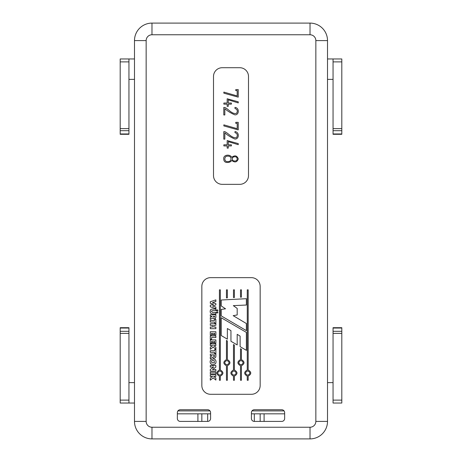 <?xml version="1.0" encoding="UTF-8"?>
<svg xmlns="http://www.w3.org/2000/svg" width="462" height="462" viewBox="0 0 462 462"><rect width="100%" height="100%" fill="white"/><g stroke="black" fill="none" stroke-linecap="round" stroke-linejoin="round"><path stroke-width="0.69" d="M151.981 427.234L151.981 438.9A17.492 17.492 0 0 1 134.488 421.408L134.488 403.037L134.488 421.408L134.488 403.037L120.195 403.037L128.944 403.037L128.944 400.121L128.944 403.037L134.488 403.037L134.488 421.408L134.488 381.456L134.488 382.623L128.944 382.623L134.488 382.623L134.488 79.377L128.944 79.377L134.488 79.377L134.488 80.544L134.488 40.592L134.488 58.963L120.195 58.963L120.195 61.879L120.195 58.963L128.944 58.963L128.944 61.879L128.944 58.963L134.488 58.963L134.488 40.592A17.492 17.492 0 0 1 151.981 23.1L310.019 23.1A17.492 17.492 0 0 1 327.512 40.592L327.512 421.408A17.492 17.492 0 0 1 310.019 438.9L151.981 438.9A17.492 17.492 0 0 1 134.488 421.408L134.488 40.592L146.148 40.592A5.833 5.833 0 0 1 151.981 34.766L310.019 34.766A5.833 5.833 0 0 1 315.852 40.592L315.852 421.408A5.833 5.833 0 0 1 310.019 427.234L151.981 427.234A5.833 5.833 0 0 1 146.148 421.408L146.148 40.592M333.056 403.037L341.805 403.037L341.805 327.697L333.056 327.697L333.056 403.037L341.805 403.037L341.805 327.697L333.056 327.697L333.056 403.037M333.056 382.623L327.512 382.623L333.056 382.623M333.056 79.377L327.512 79.377L333.056 79.377M327.512 58.963L333.056 58.963L333.056 134.303L333.056 133.963L341.805 133.963L341.805 134.303L341.805 58.963L333.056 58.963L333.056 133.963L341.805 133.963L341.805 58.963L327.512 58.963M128.944 128.627L128.944 61.879L120.195 61.879L120.195 128.627L120.195 61.879L128.944 61.879L128.944 128.627L120.195 128.627L120.195 130.694L120.195 128.627L128.944 128.627L128.944 130.694L128.944 128.627M128.944 133.963L128.944 130.694L120.195 130.694L120.195 133.963L120.195 130.694L128.944 130.694L128.944 133.963L120.195 133.963L120.195 134.303L120.195 133.963L128.944 133.963L128.944 134.303L128.944 133.963M260.158 413.825L260.158 421.408L260.158 413.825M281.733 421.408L254.325 421.408L254.325 413.825L254.325 421.408A2.916 2.916 0 0 1 251.409 418.491L251.409 412.658A2.916 2.916 0 0 1 254.325 409.742L281.733 409.742A2.916 2.916 0 0 1 284.65 412.658L284.65 418.491A2.916 2.916 0 0 1 281.733 421.408A2.916 2.916 0 0 0 284.65 418.491M201.842 413.825L201.842 421.408L201.842 413.825M207.675 413.825L207.675 421.408L180.267 421.408A2.916 2.916 0 0 1 177.35 418.491L177.35 412.658A2.916 2.916 0 0 1 180.267 409.742L207.675 409.742A2.916 2.916 0 0 1 210.591 412.658L210.591 418.491A2.916 2.916 0 0 1 207.675 421.408L207.675 413.825M197.903 413.825L197.903 421.408L197.903 413.825M264.097 421.408L264.097 413.825L264.097 421.408M128.944 328.037L128.944 327.697L128.944 328.037L120.195 328.037L120.195 327.697L128.944 327.697L120.195 327.697L120.195 331.306L120.195 328.037L128.944 328.037L128.944 331.306L128.944 328.037M128.944 333.373L128.944 331.306L120.195 331.306L120.195 333.373L120.195 331.306L128.944 331.306L128.944 333.373L120.195 333.373L120.195 400.121L120.195 333.373L128.944 333.373L128.944 400.121L128.944 333.373M120.195 403.037L120.195 400.121L120.195 403.037M284.65 413.825L251.409 413.825M210.591 413.825L177.35 413.825M177.934 410.909L210.008 410.909M251.992 410.909L284.066 410.909M239.749 67.712L222.251 67.712A8.749 8.749 0 0 0 213.508 76.461L213.508 175.6A8.749 8.749 0 0 0 222.251 184.344L239.749 184.344A8.749 8.749 0 0 0 248.492 175.6L248.492 76.461A8.749 8.749 0 0 0 239.749 67.712M251.409 277.656L210.591 277.656A8.749 8.749 0 0 0 201.842 286.4L201.842 385.539A8.749 8.749 0 0 0 210.591 394.288L251.409 394.288A8.749 8.749 0 0 0 260.158 385.539L260.158 286.4A8.749 8.749 0 0 0 251.409 277.656M227.119 162.485C224.959 162.451 223.822 161.244 223.712 158.859C223.244 154.701 229.932 153.852 231.722 157.346C234.806 154.984 236.994 155.509 238.288 158.916C236.989 162.329 234.8 162.826 231.722 160.412C230.919 161.792 229.383 162.485 227.119 162.485M227.789 161.567C231.976 162.035 232.201 155.775 227.812 156.173C223.943 155.607 223.741 162.139 227.789 161.567M234.765 160.967C237.994 161.457 237.959 156.335 234.765 156.809C231.485 156.491 231.554 161.417 234.765 160.967M228.268 148.117L227.177 148.117L227.177 145.911L223.856 145.911L223.856 144.814L227.177 144.814L227.177 140.558L238.253 143.601L238.253 144.67L228.268 141.649L228.268 144.814L231.381 144.814L231.381 145.911L228.268 145.911L228.268 148.117M214.576 349.601L215.875 349.601L215.875 353.499L214.582 353.499L214.582 352.327L210.285 352.327L210.285 350.727L214.576 350.768L214.576 349.601M213.398 355.561L213.854 356.577L214.501 356.387L214.611 355.561L213.398 355.561M215.893 354.937L215.858 356.664L215.338 357.761L213.744 358.108L212.595 357.242L210.285 358.743L210.285 356.878L212.225 355.567L210.291 355.59L210.291 354.088L215.898 354.048L215.893 354.937M227.362 359.609C230.804 361.659 230.804 363.709 227.362 365.76L227.362 380.266L226.455 380.266L226.455 365.76C223.013 363.709 223.013 361.659 226.455 359.609L226.455 340.436L227.362 340.973L227.362 359.609M233.939 370.859C231.092 372.332 231.092 373.798 233.939 375.271C236.781 373.798 236.781 372.332 233.939 370.859M234.39 369.987C237.832 372.043 237.832 374.093 234.39 376.143L234.39 380.266L233.483 380.266L233.483 376.143C230.041 374.093 230.041 372.043 233.483 369.987L233.483 344.56L234.39 345.091L234.39 369.987M220.334 369.987C223.775 372.043 223.775 374.093 220.334 376.143L220.334 380.266L219.427 380.266L219.427 376.143C215.985 374.093 215.985 372.043 219.427 369.987L219.427 289.836L220.334 289.836L220.334 369.987M226.906 360.476C224.064 361.948 224.064 363.415 226.906 364.888C229.753 363.415 229.753 361.948 226.906 360.476M241.418 359.609C244.86 361.659 244.86 363.709 241.418 365.76L241.418 380.266L240.511 380.266L240.511 365.76C237.07 363.709 237.07 361.659 240.511 359.609L240.511 348.712L241.418 349.243L241.418 359.609M219.877 370.859C217.036 372.332 217.036 373.798 219.877 375.271C222.724 373.798 222.724 372.332 219.877 370.859M248.175 369.987C251.617 372.043 251.617 374.093 248.175 376.143L248.175 380.266L247.268 380.266L247.268 376.143C243.826 374.093 243.826 372.043 247.268 369.987L247.268 289.836L248.175 289.836L248.175 369.987M240.968 360.476C238.121 361.948 238.121 363.415 240.968 364.888C243.809 363.415 243.809 361.948 240.968 360.476M215.875 301.478L212.451 302.598L215.881 303.655L215.881 304.897L212.503 305.954L215.881 307.051L215.881 308.668L210.308 306.791L210.308 305.243L213.531 304.267L210.302 303.297L210.302 301.761L215.875 299.878L215.875 301.478M247.719 370.859C244.877 372.332 244.877 373.798 247.719 375.271C250.566 373.798 250.566 372.332 247.719 370.859M215.893 315.633L215.858 317.359L215.338 318.457L213.744 318.803L212.595 317.937L210.285 319.444L210.285 317.573L212.225 316.262L210.291 316.291L210.291 314.784L215.898 314.743L215.893 315.633M213.178 360.325L212.012 360.585L211.556 361.186L211.902 362.866L214.287 362.82L214.264 360.724L213.178 360.325M213.733 358.783L215.419 359.806C216.21 361.128 216.216 362.445 215.442 363.756L213.207 364.876L212.139 364.761L210.822 363.837C209.863 362.485 209.91 361.053 210.949 359.54L213.733 358.783M215.881 309.032L215.881 310.62C213.092 310.343 211.619 310.62 211.469 311.469L212.474 312.404L215.87 312.404L215.87 313.981L212.075 313.941C210.181 313.328 209.708 311.885 210.655 309.615L212.093 309.038L215.881 309.032M213.398 316.256L213.854 317.273L214.501 317.082L214.611 316.256L213.398 316.256M211.013 365.511L215.852 365.488L215.852 367.099L212.439 369.606L215.87 369.502L215.87 371.119L210.285 371.119L210.285 369.479L213.767 366.978L210.291 367.111L210.291 365.482L211.013 365.511M217.18 309.783C219.6 311.336 214.755 311.336 217.18 309.783M217.18 311.798C219.6 313.352 214.755 313.352 217.18 311.798M233.483 289.836L234.39 289.836L234.39 297.516L233.483 297.568L233.483 289.836M226.455 289.836L227.362 289.836L227.362 297.886L226.455 297.932L226.455 289.836M240.511 289.836L241.418 289.836L241.418 297.153L240.511 297.199L240.511 289.836M210.291 372.222L215.881 372.257L215.881 373.908L210.291 373.862L210.291 372.222M210.291 374.798L215.858 374.815L215.858 376.449L213.629 376.449L215.881 378.066L215.881 380.064L213.149 377.881L210.302 380.174L210.302 378.112L212.624 376.426L210.291 376.449L210.291 374.798M210.291 343.982L215.858 343.999L215.858 345.628L213.629 345.628L215.881 347.245L215.881 349.249L213.149 347.066L210.302 349.359L210.302 347.291L212.624 345.605L210.291 345.628L210.291 343.982M210.302 339.911L215.875 339.911L215.875 343.208L214.576 343.208L214.576 341.435L213.762 341.435L213.762 342.989L212.462 342.989L212.462 341.435L211.584 341.435L211.584 343.278L210.302 343.278L210.302 339.911M210.291 335.914L215.87 335.949L215.87 337.555L211.584 337.526L211.584 339.281L210.291 339.281L210.291 335.914M210.302 331.745L215.875 331.745L215.875 335.042L214.576 335.042L214.576 333.269L213.762 333.269L213.762 334.823L212.462 334.823L212.462 333.269L211.584 333.269L211.584 335.112L210.302 335.112L210.302 331.745M210.291 323.66L215.881 323.683L215.881 325.306L213.791 325.283L213.791 327.073L215.881 327.056L215.881 328.69L210.302 328.684L210.302 327.056L212.491 327.073L212.491 325.283L210.291 325.306L210.291 323.66M214.576 319.34L215.875 319.34L215.875 323.244L214.582 323.244L214.582 322.066L210.285 322.066L210.285 320.466L214.576 320.507L214.576 319.34M233.327 305.642L237.191 308.414L237.191 314.969L233.183 315.662L246.367 323.527L246.367 330.619L221.234 315.892L221.234 309.419L225.548 308.801L221.234 305.948L221.234 300.011L246.367 298.7L246.367 305.024L233.327 305.642M227.362 339.166L227.362 328.522L230.948 330.63L230.948 341.268L237.191 344.923L237.191 334.332L240.113 336.105L240.113 346.662L246.367 350.346L246.367 332.392L221.234 317.746L221.234 335.539L227.362 339.166M238.225 89.576L238.225 97.153L223.856 93.174L223.845 92.105L237.197 95.929L237.197 90.604L235.782 90.604L235.782 89.576L238.225 89.576M228.268 106.329L227.177 106.329L227.177 104.135L223.856 104.135L223.856 103.038L227.177 103.038L227.177 98.781L238.253 101.825L238.253 102.893L228.268 99.861L228.268 103.038L231.381 103.038L231.381 104.135L228.268 104.135L228.268 106.329M224.815 107.467C228.719 109.136 232.132 114.668 236.573 113.271C237.913 111.071 237.381 109.454 234.979 108.426L234.979 107.386C239.772 107.981 239.085 115.24 234.869 114.842C231.202 113.329 227.853 111.284 224.827 108.714L224.827 114.969L223.799 114.969L223.799 107.444L224.815 107.467M237.197 128.679L237.197 123.36L235.782 123.36L235.782 122.332L238.225 122.332L238.225 129.903L223.856 125.924L223.845 124.855L237.197 128.679M224.815 131.653C228.615 133.437 231.797 138.138 236.14 137.728L236.573 137.451C237.913 135.256 237.381 133.639 234.979 132.6L234.979 131.566C239.778 132.196 239.079 139.403 234.869 139.022C231.196 137.514 227.853 135.47 224.827 132.889L224.827 139.143L223.799 139.143L223.799 131.63L224.815 131.653M134.488 381.456L134.488 80.544L134.488 381.456M180.267 421.408A2.916 2.916 0 0 1 177.35 418.491M128.944 400.121L120.195 400.121L128.944 400.121M333.056 328.037L341.805 328.037L333.056 328.037M333.056 400.121L341.805 400.121L333.056 400.121M333.056 333.373L341.805 333.373L333.056 333.373M333.056 331.306L341.805 331.306L333.056 331.306M333.056 130.694L341.805 130.694L333.056 130.694M333.056 61.879L341.805 61.879L333.056 61.879M333.056 128.627L341.805 128.627L333.056 128.627M310.019 34.766L310.019 23.1A17.492 17.492 0 0 1 327.512 40.592L315.852 40.592M151.981 34.766L151.981 23.1M327.512 421.408L315.852 421.408M310.019 427.234L310.019 438.9M146.148 421.408L134.488 421.408M120.195 134.303L128.944 134.303L120.195 134.303M341.805 134.303L333.056 134.303L341.805 134.303"/></g></svg>
